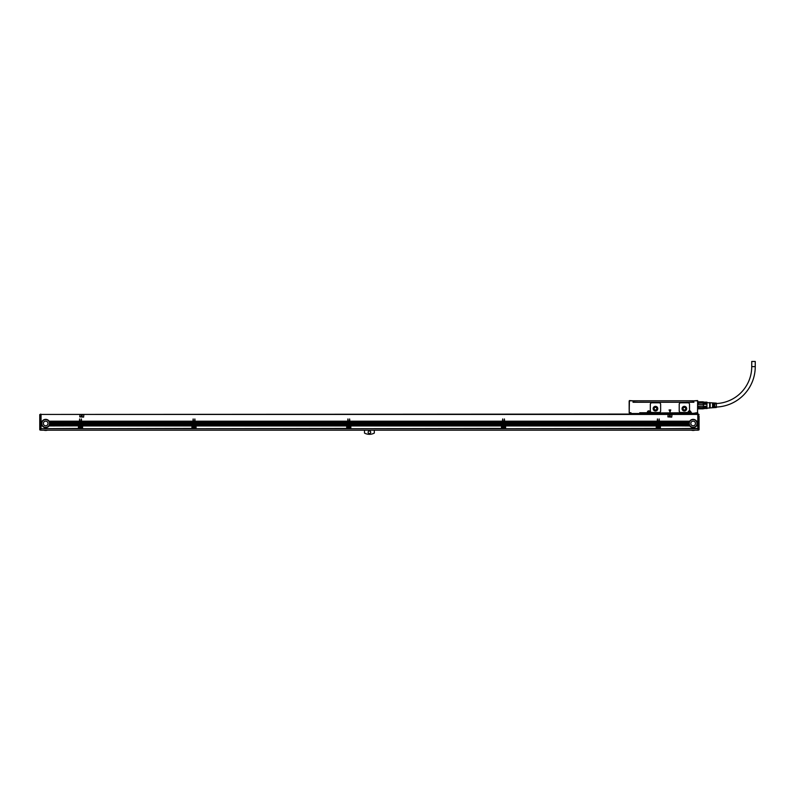 <?xml version="1.0" encoding="UTF-8"?>
<svg xmlns="http://www.w3.org/2000/svg" width="795" height="795" viewBox="0 0 795 795"><rect width="100%" height="100%" fill="white"/><g stroke="black" fill="none" stroke-linecap="round" stroke-linejoin="round"><path stroke-width="1.19" d="M698.298 404.476L703.456 404.476L703.456 403.015L698.298 403.015L698.298 404.476L703.456 404.476L703.456 406.156L698.298 406.156L698.557 407.686L698.298 406.156M703.456 403.015L703.456 402.181L697.781 402.012M698.298 408.57L697.781 409.028M703.456 404.327L706.944 404.327L706.944 408.57L706.944 407.497L703.456 407.497L703.197 408.739L698.557 408.739M698.298 408.451L706.944 408.491M703.456 407.497L703.456 406.156L698.557 406.364M698.557 402.946L698.557 404.267M703.197 401.892L698.557 401.803L703.197 401.803M709.647 407.895L703.197 408.739M703.456 407.616L698.557 407.686M703.197 407.686L703.197 406.364M703.197 404.267L703.197 402.946M706.944 406.305L703.456 406.305M703.456 402.141L706.944 402.141L706.944 403.135L703.456 403.135M706.944 404.327L706.944 403.135M709.647 408.054L709.647 402.578L710.164 402.737L710.164 407.895L709.647 408.054M710.164 407.895L712.529 407.746L712.529 405.828L713.045 405.828L713.045 407.716L713.672 407.676L713.672 405.828L714.188 405.828L714.188 407.646L714.804 407.606L714.804 405.828L715.321 407.577L716.355 407.507L716.355 403.125L715.321 403.055L714.804 404.804L714.804 403.025L714.188 402.986L714.188 404.804L713.672 404.804L713.672 402.956L713.045 402.916L713.045 404.804L712.529 404.804L712.529 402.886L710.164 402.737M714.804 407.07A40.446 40.446 0 0 0 715.321 407.07M716.355 407.04A40.446 40.446 0 0 0 755.25 366.624L751.742 366.624A36.938 36.938 0 0 1 716.355 403.532M714.804 403.562A36.938 36.938 0 0 0 715.321 403.562M693.647 401.654L693.647 400.829L693.906 402.27L633.029 402.27L633.029 400.829L633.287 402.27M755.25 366.624L755.25 361.467L751.742 361.467L751.742 366.624M669.072 409.942L670.016 411.969L670.771 409.942L669.072 409.942M685.529 402.27L687.317 402.191M639.637 402.191L685.648 402.27M697.781 407.726L697.781 408.491M697.523 400.571L693.647 400.829L697.781 400.829L697.523 413.003L697.622 400.67M629.322 400.67L629.243 412.923L630.972 412.744L630.455 413.003L630.972 412.744L630.972 413.519L640.253 413.519L639.736 412.744L647.478 413.003L647.687 412.227L647.736 412.844M633.287 400.829L629.421 400.571L633.029 400.829L629.421 400.829L629.163 412.585M629.421 412.744L630.972 412.744L630.972 413.519L639.736 413.519L639.736 412.744L639.995 413.261L639.736 412.744L647.378 412.744L647.378 412.227A1.391 1.391 0 0 1 650.091 411.8A1.391 1.391 0 0 1 650.161 412.227L649.903 412.844L650.161 412.227M647.378 412.227L647.637 412.227A1.133 1.133 0 0 1 649.853 411.88A1.133 1.133 0 0 1 649.903 412.227L650.062 413.003L688.44 413.003L649.853 413.003L688.44 413.003M690.855 411.8A1.391 1.391 0 0 0 689.146 410.886A1.391 1.391 0 0 1 690.915 412.227L690.607 413.003L690.656 412.227C690.219 410.965 689.504 410.786 688.52 411.691L688.391 412.227A1.133 1.133 0 0 1 690.607 411.88A1.133 1.133 0 0 1 690.656 412.227C690.219 410.965 689.504 410.786 688.52 411.691L688.49 412.227A1.034 1.034 0 0 1 689.523 411.194A1.034 1.034 0 0 1 690.557 412.227L690.557 413.519L695.973 413.519L695.973 412.744L696.49 413.003L695.973 412.744L695.973 413.519M687.635 412.486A0.517 0.517 0 0 0 688.142 412.039A1.391 1.391 0 0 1 689.146 410.886A0.517 0.517 0 0 0 689.523 410.389L689.523 404.337A1.55 1.55 0 0 0 687.973 402.787L680.759 402.787A1.55 1.55 0 0 0 679.208 404.337L679.208 410.935A1.55 1.55 0 0 0 680.759 412.486L687.635 412.486M690.815 413.003L691.59 412.744L691.074 413.003L691.59 412.744L691.59 413.519L690.656 412.844M690.915 412.744L691.59 413.261L640.253 413.519M697.523 412.744L691.59 413.519M696.231 413.261L697.781 412.585M659.085 412.486L651.86 412.486A1.55 1.55 0 0 1 650.32 410.935L650.32 404.337A1.55 1.55 0 0 1 651.86 402.787L659.085 402.787A1.55 1.55 0 0 1 660.635 404.337L660.635 410.935A1.55 1.55 0 0 1 659.085 412.486M647.736 413.003L647.736 412.227A1.034 1.034 0 0 1 648.77 411.194A1.034 1.034 0 0 1 649.803 412.227L649.803 413.003L688.132 412.744L688.132 412.227A1.391 1.391 0 0 1 688.142 412.039M629.163 401.187L629.163 409.028M629.163 409.057L629.163 409.594M693.111 402.061L693.628 402.061L693.111 400.779L693.111 402.061L687.218 402.27M693.111 400.779L633.317 400.779L633.317 402.061L639.727 402.27M629.421 413.003L630.296 413.003M639.995 413.261L647.478 413.003L639.736 413.519M682.04 408.67A2.325 2.325 0 0 0 684.366 410.995A2.325 2.325 0 0 0 686.691 408.67A2.325 2.325 0 0 0 684.366 406.344A2.325 2.325 0 0 0 682.04 408.67C683.591 405.679 685.141 405.679 686.691 408.67M653.152 408.67A2.325 2.325 0 0 0 655.478 410.995A2.325 2.325 0 0 0 657.793 408.67A2.325 2.325 0 0 0 655.478 406.344A2.325 2.325 0 0 0 653.152 408.67C654.702 405.679 656.253 405.679 657.793 408.67M690.557 414.036L690.557 413.519L640.77 413.519L640.77 414.036M648.402 411.562A0.765 0.765 0 0 0 648.104 412.595A0.765 0.765 0 0 0 649.137 412.893A0.765 0.765 0 0 0 649.436 411.86A0.765 0.765 0 0 0 648.402 411.562C647.786 412.476 648.024 412.923 649.137 412.893M689.156 411.562A0.765 0.765 0 0 0 688.858 412.595A0.765 0.765 0 0 0 689.891 412.893A0.765 0.765 0 0 0 690.189 411.86A0.765 0.765 0 0 0 689.156 411.562C688.54 412.476 688.788 412.923 689.891 412.893A0.765 0.765 0 0 0 690.189 411.86A0.765 0.765 0 0 0 689.156 411.562M682.299 408.67A2.067 2.067 0 0 0 684.366 410.737A2.067 2.067 0 0 0 686.433 408.67A2.067 2.067 0 0 0 684.366 406.603A2.067 2.067 0 0 0 682.299 408.67M653.41 408.67A2.067 2.067 0 0 0 655.478 410.737A2.067 2.067 0 0 0 657.535 408.67A2.067 2.067 0 0 0 655.478 406.603A2.067 2.067 0 0 0 653.41 408.67L654.007 410.121M654.027 410.141L655.458 410.737L656.928 410.141L657.535 408.67M629.839 413.152L629.322 412.983M683.054 408.67A1.312 1.312 0 0 0 684.366 409.982A1.312 1.312 0 0 0 685.678 408.67A1.312 1.312 0 0 0 684.366 407.358A1.312 1.312 0 0 0 683.054 408.67M697.106 413.152L697.622 412.983M654.156 408.67A1.312 1.312 0 0 0 655.478 409.982A1.312 1.312 0 0 0 656.789 408.67A1.312 1.312 0 0 0 655.478 407.358A1.312 1.312 0 0 0 654.156 408.67M648.66 412.794L648.203 412.128L648.869 411.661L649.336 412.337L648.66 412.794M689.424 412.794L688.957 412.128L689.623 411.661L690.09 412.337L689.424 412.794M698.04 414.443L41.042 414.443L41.042 421.201L42.234 421.201A4.124 4.124 0 0 1 49.131 421.201L79.401 421.201L79.659 418.935L79.917 421.201L81.1 421.201L81.358 418.935L81.617 421.201L192.897 421.201L193.155 418.935L193.414 421.201L194.596 421.201L194.855 418.935L195.113 421.201L347.663 421.201L347.922 418.935L348.18 421.201L349.363 421.201L349.621 418.935L349.88 421.201L502.43 421.201L502.688 418.935L502.947 421.201L504.139 421.201L504.398 418.935L504.656 421.201L657.207 421.201L657.465 418.935L657.723 421.201L658.906 421.201L659.164 418.935L659.423 421.201L689.692 421.201A4.124 4.124 0 0 1 696.579 421.201L697.781 421.201L697.781 414.036L40.783 414.443M41.042 428.694L78.447 428.445L41.042 428.694M79.401 421.201L79.401 424.749L49.628 424.679A4.124 4.124 0 0 1 49.608 424.749L49.588 424.818A4.124 4.124 0 0 1 49.439 425.176L78.755 425.176A0.775 0.775 0 0 1 79.212 425.027A0.775 0.775 0 0 0 78.755 425.176L78.606 425.315A0.775 0.775 0 0 0 78.447 425.802L48.982 425.951A4.124 4.124 0 0 1 42.383 425.951L41.042 425.812L41.042 428.445M41.042 425.812L42.234 425.742A4.124 4.124 0 0 1 42.026 425.385L41.926 425.176A4.124 4.124 0 0 1 41.777 424.818L41.718 424.609A4.124 4.124 0 0 1 41.628 424.252L41.598 424.043A4.124 4.124 0 0 1 41.559 423.685L41.559 423.477A4.124 4.124 0 0 1 41.579 423.049L41.042 423.119L41.559 423.477M41.042 425.315L41.986 425.315A4.124 4.124 0 0 1 41.956 425.246L41.042 425.742M41.042 425.246L41.926 425.176M41.738 424.679L41.042 425.176M41.042 424.679L41.718 424.609M41.042 424.182L41.618 424.182A4.124 4.124 0 0 1 41.608 424.113L41.042 424.609M41.042 424.113L41.598 424.043M41.042 423.685L41.559 423.685A4.124 4.124 0 0 1 41.559 423.546L41.042 424.043M41.042 423.119L41.598 422.91L41.042 423.049M41.598 422.91A4.124 4.124 0 0 1 41.678 422.483L41.698 422.403A4.124 4.124 0 0 1 41.718 422.344L41.042 422.91M41.042 422.403L41.718 422.344A4.124 4.124 0 0 1 41.926 421.777L41.042 422.344M41.042 421.976L41.926 421.777A4.124 4.124 0 0 1 42.105 421.41L42.145 421.35A4.124 4.124 0 0 1 42.195 421.271L41.042 421.777M42.234 421.201L41.042 421.35M41.042 422.483L41.678 422.483L41.042 422.543M79.401 421.35L49.22 421.35A4.124 4.124 0 0 0 49.131 421.201L49.26 421.41A4.124 4.124 0 0 1 49.439 421.777L49.529 421.976A4.124 4.124 0 0 1 49.648 422.344L49.707 422.543A4.124 4.124 0 0 1 49.767 422.91L49.797 423.119A4.124 4.124 0 0 1 49.807 423.477L79.401 423.477M41.588 422.99A4.124 4.124 0 0 1 41.588 422.97L41.042 422.97M79.401 421.777L49.439 421.777A4.124 4.124 0 0 1 49.529 421.976L79.401 421.976M79.401 422.344L49.648 422.344A4.124 4.124 0 0 1 49.668 422.403L79.401 422.403M79.401 422.483L49.688 422.483A4.124 4.124 0 0 1 49.707 422.543L79.401 422.543M49.777 422.97A4.124 4.124 0 0 1 49.777 422.99L79.401 422.97M79.401 423.049L49.787 423.049A4.124 4.124 0 0 1 49.797 423.119L79.401 423.119M81.1 424.818L79.917 424.679L81.1 424.818L78.963 425.742L80.047 425.742A1.083 1.083 0 0 1 80.971 425.742L79.888 425.385L81.1 425.246M79.917 424.679L81.1 424.679M81.1 424.252L79.917 424.252M79.917 424.113L81.1 424.113M81.1 423.685L79.917 423.685M79.917 423.546L81.1 423.546M81.1 423.119L79.917 423.119M79.917 422.97L81.1 422.97M81.1 422.543L79.917 422.543M79.917 422.403L81.1 422.403M81.1 421.976L79.917 421.976M79.917 421.837L81.1 421.837M81.1 421.41L79.917 421.41M81.617 424.679L192.897 424.252L81.617 424.679L192.718 425.027A0.775 0.775 0 0 0 192.251 425.176L192.171 425.246A0.775 0.775 0 0 0 192.062 425.385L82.451 425.385A0.775 0.775 0 0 0 82.402 425.315L82.342 425.246A0.775 0.775 0 0 1 82.372 425.285M192.897 424.252L81.617 424.252M81.617 424.113L192.897 424.113M192.897 423.685L81.617 423.685M81.617 423.546L192.897 423.546M192.897 423.119L81.617 423.119M81.617 422.97L192.897 422.97M192.897 422.543L81.617 422.543M81.617 422.403L192.897 422.403M192.897 421.976L81.617 421.976M81.617 421.837L192.897 421.837M192.897 421.41L81.617 421.41M81.796 425.027A0.775 0.775 0 0 1 82.263 425.176A0.775 0.775 0 0 0 81.796 425.027L81.617 424.818M194.596 424.818L193.414 424.679L194.596 424.818L192.46 425.742L193.543 425.742A1.083 1.083 0 0 1 194.467 425.742L193.404 425.315L194.596 425.246M193.414 424.679L194.596 424.679M194.596 424.252L193.414 424.252M193.414 424.113L194.596 424.113M194.596 423.685L193.414 423.685M193.414 423.546L194.596 423.546M194.596 423.119L193.414 423.119M193.414 422.97L194.596 422.97M194.596 422.543L193.414 422.543M193.414 422.403L194.596 422.403M194.596 421.976L193.414 421.976M193.414 421.837L194.596 421.837M194.596 421.41L193.414 421.41M195.113 424.679L347.663 424.252L195.113 424.679L347.485 425.027A0.775 0.775 0 0 0 347.017 425.176L346.938 425.246A0.775 0.775 0 0 0 346.829 425.385L195.948 425.385A0.775 0.775 0 0 0 195.838 425.246L195.898 425.315M347.663 424.252L195.113 424.252M195.113 424.113L347.663 424.113M347.663 423.685L195.113 423.685M195.113 423.546L347.663 423.546M347.663 423.119L195.113 423.119M195.113 422.97L347.663 422.97M347.663 422.543L195.113 422.543M195.113 422.403L347.663 422.403M347.663 421.976L195.113 421.976M195.113 421.837L347.663 421.837M347.663 421.41L195.113 421.41M347.017 425.176L195.759 425.176A0.775 0.775 0 0 0 195.292 425.027L195.113 424.818M349.363 424.818L348.18 424.679L349.363 424.818L347.226 425.742L348.309 425.742A1.083 1.083 0 0 1 349.234 425.742L348.16 425.385L349.363 425.246M348.18 424.679L349.363 424.679M349.363 424.252L348.18 424.252M348.18 424.113L349.363 424.113M349.363 423.685L348.18 423.685M348.18 423.546L349.363 423.546M349.363 423.119L348.18 423.119M348.18 422.97L349.363 422.97M349.363 422.543L348.18 422.543M348.18 422.403L349.363 422.403M349.363 421.976L348.18 421.976M348.18 421.837L349.363 421.837M349.363 421.41L348.18 421.41M349.88 424.679L502.43 424.252L349.88 424.679L502.251 425.027A0.775 0.775 0 0 0 501.784 425.176L501.715 425.246A0.775 0.775 0 0 0 501.595 425.385L350.714 425.385A0.775 0.775 0 0 0 350.605 425.246L350.675 425.315M502.43 424.252L349.88 424.252M349.88 424.113L502.43 424.113M502.43 423.685L349.88 423.685M349.88 423.546L502.43 423.546M502.43 423.119L349.88 423.119M349.88 422.97L502.43 422.97M502.43 422.543L349.88 422.543M349.88 422.403L502.43 422.403M502.43 421.976L349.88 421.976M349.88 421.837L502.43 421.837M502.43 421.41L349.88 421.41M501.784 425.176L350.525 425.176A0.775 0.775 0 0 0 350.058 425.027L349.88 424.818M504.139 424.818L502.947 424.679L504.139 424.818L502.003 425.742L503.086 425.742A1.083 1.083 0 0 1 504 425.742L502.927 425.385L504.139 425.246M502.947 424.679L504.139 424.679M504.139 424.252L502.947 424.252M502.947 424.113L504.139 424.113M504.139 423.685L502.947 423.685M502.947 423.546L504.139 423.546M504.139 423.119L502.947 423.119M502.947 422.97L504.139 422.97M504.139 422.543L502.947 422.543M502.947 422.403L504.139 422.403M504.139 421.976L502.947 421.976M502.947 421.837L504.139 421.837M504.139 421.41L502.947 421.41M504.656 424.679L657.207 424.252L504.656 424.679L657.028 425.027A0.775 0.775 0 0 0 656.561 425.176L656.481 425.246A0.775 0.775 0 0 0 656.372 425.385L505.491 425.385A0.775 0.775 0 0 0 505.372 425.246L505.441 425.315M657.207 424.252L504.656 424.252M504.656 424.113L657.207 424.113M657.207 423.685L504.656 423.685M504.656 423.546L657.207 423.546M657.207 423.119L504.656 423.119M504.656 422.97L657.207 422.97M657.207 422.543L504.656 422.543M504.656 422.403L657.207 422.403M657.207 421.976L504.656 421.976M504.656 421.837L657.207 421.837M657.207 421.41L504.656 421.41M656.561 425.176L505.302 425.176A0.775 0.775 0 0 0 504.835 425.027L504.656 424.818M658.906 424.818L657.723 424.679L658.906 424.818L656.769 425.742L657.853 425.742A1.083 1.083 0 0 1 658.777 425.742L657.694 425.385L658.906 425.246M657.723 424.679L658.906 424.679M658.906 424.252L657.723 424.252M657.723 424.113L658.906 424.113M658.906 423.685L657.723 423.685M657.723 423.546L658.906 423.546M658.906 423.119L657.723 423.119M657.723 422.97L658.906 422.97M658.906 422.543L657.723 422.543M657.723 422.403L658.906 422.403M658.906 421.976L657.723 421.976M657.723 421.837L658.906 421.837M658.906 421.41L657.723 421.41M697.781 424.182L697.225 424.043A4.124 4.124 0 0 0 697.255 423.685L697.265 423.546A4.124 4.124 0 0 1 697.255 423.685L697.781 424.252L697.205 424.182A4.124 4.124 0 0 1 689.831 425.951L689.692 425.742A4.124 4.124 0 0 1 689.474 425.385L660.069 425.176A0.775 0.775 0 0 0 659.602 425.027L689.235 424.818L659.423 424.679L689.046 424.043A4.124 4.124 0 0 1 689.017 423.685L689.007 423.477A4.124 4.124 0 0 1 689.036 423.019L659.423 423.119L689.007 423.477M659.423 424.182L689.066 424.182A4.124 4.124 0 0 1 689.056 424.113L659.423 424.252M659.423 424.113L689.017 423.685M659.423 423.616L689.007 423.616A4.124 4.124 0 0 1 689.007 423.546L659.423 423.685M659.423 423.049L689.036 422.97A4.124 4.124 0 0 1 689.046 422.91L659.423 423.119M659.423 422.97L689.116 422.543A4.124 4.124 0 0 1 689.136 422.453M689.146 422.423A4.124 4.124 0 0 1 689.166 422.344L659.423 422.543M659.423 422.403L689.285 421.976A4.124 4.124 0 0 1 689.374 421.777L689.285 421.976A4.124 4.124 0 0 0 689.166 422.344L659.423 422.344M689.344 421.837L659.423 421.976M659.423 421.837L689.563 421.41A4.124 4.124 0 0 1 689.643 421.271L689.563 421.41A4.124 4.124 0 0 0 689.374 421.777L659.423 421.777M689.692 421.201L659.423 421.41M659.423 422.91L689.046 422.91A4.124 4.124 0 0 1 689.116 422.543L659.423 422.483M697.781 421.41L696.708 421.41A4.124 4.124 0 0 0 696.579 421.201L696.708 421.41A4.124 4.124 0 0 1 696.897 421.777L696.986 421.976A4.124 4.124 0 0 1 697.106 422.344L697.155 422.543A4.124 4.124 0 0 1 697.225 422.91L697.245 423.119A4.124 4.124 0 0 1 697.265 423.477L697.781 423.477L697.781 421.201M697.781 421.777L696.897 421.777A4.124 4.124 0 0 1 696.986 421.976L697.781 421.976M697.781 422.344L697.106 422.344A4.124 4.124 0 0 1 697.155 422.543L697.781 422.543M697.781 422.91L697.225 422.91A4.124 4.124 0 0 1 697.235 422.99L697.781 422.97M697.235 423.019A4.124 4.124 0 0 1 697.245 423.119L697.781 423.119M697.781 424.252L697.086 424.679L697.781 424.609M697.781 424.749L697.036 424.818L697.781 424.679M697.781 424.818L696.867 425.246L697.781 425.176M697.781 425.315L696.798 425.385L697.781 425.246M697.781 425.385L696.539 425.812L697.781 425.742M697.781 425.882L696.44 425.951L697.781 425.812M697.781 425.951L697.781 428.734L660.377 428.694L697.781 428.445M79.729 416.868L83.604 417.127L83.863 414.811L79.987 414.553L79.729 416.868M667.86 416.868L671.725 417.127L671.984 414.811L668.118 414.553L667.86 416.868M689.732 425.812L660.377 425.812A0.775 0.775 0 0 0 660.377 425.742L689.831 425.951A4.124 4.124 0 0 1 689.692 425.742L660.377 425.742A0.775 0.775 0 0 0 660.148 425.246L689.474 425.385A4.124 4.124 0 0 1 689.444 425.315L660.208 425.315M656.253 425.882L505.61 425.882L656.253 425.742A0.775 0.775 0 0 1 656.372 425.385L505.491 425.385A0.775 0.775 0 0 1 505.6 425.742L505.61 425.802A0.775 0.775 0 0 0 505.6 425.742L656.253 425.742A0.775 0.775 0 0 0 656.253 425.802L656.253 428.734L505.61 428.694L656.253 428.445M501.476 425.882L350.834 425.812L501.486 425.742A0.775 0.775 0 0 1 501.595 425.385L350.714 425.385A0.775 0.775 0 0 1 350.834 425.742L350.834 425.802A0.775 0.775 0 0 0 350.834 425.742L501.486 425.742A0.775 0.775 0 0 0 501.476 425.802L501.476 428.734L350.834 428.694L501.476 428.445M346.709 425.882L196.067 425.882L346.709 425.742A0.775 0.775 0 0 1 346.829 425.385L195.948 425.385A0.775 0.775 0 0 1 196.067 425.742L196.067 425.802A0.775 0.775 0 0 0 196.067 425.742L346.709 425.742A0.775 0.775 0 0 0 346.709 425.802L346.709 428.734L196.067 428.694L346.709 428.445M82.571 425.742L82.571 425.802A0.775 0.775 0 0 0 82.451 425.385A0.775 0.775 0 0 1 82.571 425.742L191.943 425.742A0.775 0.775 0 0 0 191.943 425.802L191.943 428.734L82.571 428.694L191.943 428.445M49.409 425.246L49.439 425.176A4.124 4.124 0 0 1 49.34 425.385L78.675 425.246A0.775 0.775 0 0 0 78.635 425.285M41.042 425.951L42.383 425.951M78.447 425.951L78.447 428.445M41.042 425.882L42.334 425.882A4.124 4.124 0 0 1 42.284 425.812L42.234 425.742A4.124 4.124 0 0 1 42.026 425.385L41.042 425.385M41.042 424.818L41.777 424.818M41.042 424.252L41.628 424.252A4.124 4.124 0 0 0 41.757 424.749L41.042 424.749M41.042 421.41L42.105 421.41M49.26 421.41L79.401 421.41M49.767 422.91L79.401 422.91M79.401 423.546L49.807 423.477A4.124 4.124 0 0 1 49.807 423.546L49.807 423.685A4.124 4.124 0 0 1 49.767 424.043L79.401 424.043M79.401 424.679L49.648 424.609A4.124 4.124 0 0 0 49.737 424.252L49.767 424.043M49.379 425.315L78.566 425.385L49.34 425.385A4.124 4.124 0 0 1 49.032 425.882L78.447 425.802L49.081 425.812M48.982 425.951L78.447 425.882M49.807 423.596A4.124 4.124 0 0 1 49.807 423.616L79.401 423.616M49.747 424.162A4.124 4.124 0 0 1 49.747 424.182L79.401 424.182M41.817 423.477A3.866 3.866 0 0 0 45.683 427.342A3.866 3.866 0 0 0 49.548 423.477A3.866 3.866 0 0 0 45.683 419.611A3.866 3.866 0 0 0 41.817 423.477M49.588 424.818L79.401 424.818M49.648 424.609L79.401 424.609M49.737 424.252L79.401 424.252M49.807 423.685L79.401 423.685M79.917 425.176L81.1 425.176M79.917 421.777L81.1 421.777M79.917 422.344L81.1 422.344M79.917 422.91L81.1 422.91M79.917 423.477L81.1 423.477M79.917 424.043L81.1 424.043M79.917 424.609L81.1 424.609M81.617 424.609L192.897 424.609M192.102 425.315L82.263 425.176L192.251 425.176M81.617 421.777L192.897 421.777M81.617 422.344L192.897 422.344M81.617 422.91L192.897 422.91M81.617 423.477L192.897 423.477M81.617 424.043L192.897 424.043M193.414 425.176L194.596 425.176M193.414 421.777L194.596 421.777M193.414 422.344L194.596 422.344M193.414 422.91L194.596 422.91M193.414 423.477L194.596 423.477M193.414 424.043L194.596 424.043M193.414 424.609L194.596 424.609M195.113 424.609L347.663 424.609M195.113 421.777L347.663 421.777M195.113 422.344L347.663 422.344M195.113 422.91L347.663 422.91M195.113 423.477L347.663 423.477M195.113 424.043L347.663 424.043M348.18 425.176L349.363 425.176M348.18 421.777L349.363 421.777M348.18 422.344L349.363 422.344M348.18 422.91L349.363 422.91M348.18 423.477L349.363 423.477M348.18 424.043L349.363 424.043M348.18 424.609L349.363 424.609M349.88 424.609L502.43 424.609M349.88 421.777L502.43 421.777M349.88 422.344L502.43 422.344M349.88 422.91L502.43 422.91M349.88 423.477L502.43 423.477M349.88 424.043L502.43 424.043M502.947 425.176L504.139 425.176M502.947 421.777L504.139 421.777M502.947 422.344L504.139 422.344M502.947 422.91L504.139 422.91M502.947 423.477L504.139 423.477M502.947 424.043L504.139 424.043M502.947 424.609L504.139 424.609M504.656 424.609L657.207 424.609M504.656 421.777L657.207 421.777M504.656 422.344L657.207 422.344M504.656 422.91L657.207 422.91M504.656 423.477L657.207 423.477M504.656 424.043L657.207 424.043M657.723 425.176L658.906 425.176M657.723 421.777L658.906 421.777M657.723 422.344L658.906 422.344M657.723 422.91L658.906 422.91M657.723 423.477L658.906 423.477M657.723 424.043L658.906 424.043M657.723 424.609L658.906 424.609M659.423 424.609L689.166 424.609A4.124 4.124 0 0 1 689.086 424.252M659.423 424.749L689.215 424.749A4.124 4.124 0 0 1 689.186 424.679L689.166 424.609M660.069 425.176L689.404 425.246A4.124 4.124 0 0 1 689.235 424.818M659.423 424.043L689.046 424.043M697.265 423.546L697.265 423.477A4.124 4.124 0 0 1 697.265 423.516L697.781 423.546M697.781 424.043L697.225 424.043A4.124 4.124 0 0 1 697.205 424.142L697.781 424.113M689.265 423.477A3.866 3.866 0 0 0 693.141 427.342A3.866 3.866 0 0 0 697.006 423.477A3.866 3.866 0 0 0 693.141 419.611A3.866 3.866 0 0 0 689.265 423.477M660.377 425.951L660.377 428.445M39.75 418.319L39.75 428.217L39.75 414.602L40.783 414.086L40.783 430.184L698.04 430.184L698.04 414.086L698.557 414.086L699.073 414.602L698.557 414.344L698.557 428.326L698.04 428.326M80.047 425.742L78.953 425.882L78.953 428.445L82.054 428.445L82.054 425.882L81.189 425.882L82.054 425.951M78.953 425.882L79.927 425.812M82.054 428.445L78.953 428.445M81.09 425.812L81.189 425.882A1.083 1.083 0 0 0 80.971 425.742L82.054 425.882M191.943 425.882L82.571 425.882L82.571 428.445M82.571 425.882L191.943 425.742A0.775 0.775 0 0 1 192.062 425.385L82.451 425.385M193.543 425.742L192.46 425.882L192.46 428.445L195.55 428.445L195.55 425.882L194.686 425.882L195.55 425.951M192.46 425.882L193.423 425.812M195.55 428.445L192.46 428.445M194.586 425.812L194.686 425.882A1.083 1.083 0 0 0 194.467 425.742L195.55 425.882M195.759 425.176L346.878 425.315M196.067 425.882L196.067 428.445M348.309 425.742L347.226 425.882L347.226 428.445L350.317 428.445L350.317 425.882L349.452 425.882L350.317 425.951M347.226 425.882L348.19 425.812M350.317 428.445L347.226 428.445M349.353 425.812L349.452 425.882A1.083 1.083 0 0 0 349.234 425.742L350.317 425.882M350.525 425.176L501.645 425.315M350.834 425.882L350.834 428.445M503.086 425.742L501.993 425.882L501.993 428.445L505.093 428.445L505.093 425.882L504.298 425.951A1.083 1.083 0 0 1 504.06 427.68A1.083 1.083 0 0 1 502.788 425.951L501.993 425.951M501.993 425.882L502.957 425.812M505.093 428.445L501.993 428.445M504.129 425.812L504.229 425.882A1.083 1.083 0 0 0 504 425.742L505.093 425.882M505.302 425.176L656.412 425.315M505.61 425.882L505.61 428.445M657.853 425.742L656.769 425.882L656.769 428.445L659.86 428.445L659.86 425.882L659.075 425.951A1.083 1.083 0 0 1 658.836 427.68A1.083 1.083 0 0 1 657.554 425.951L656.769 425.951M656.769 425.882L657.733 425.812A1.083 1.083 0 0 0 657.634 425.882L657.554 425.951M659.86 428.445L656.769 428.445M658.777 425.742L659.86 425.882M81.696 414.871L81.03 416.679L82.471 416.819L81.696 414.871M669.827 414.871L669.152 416.679L670.592 416.819L669.827 414.871M78.953 425.951L79.748 425.951A1.083 1.083 0 0 0 81.02 427.68A1.083 1.083 0 0 0 81.269 425.951M82.571 425.951L191.943 425.951M194.765 425.951A1.083 1.083 0 0 1 194.527 427.68A1.083 1.083 0 0 1 193.245 425.951L192.46 425.951M196.067 425.951L346.709 425.951M347.226 425.951L348.011 425.951A1.083 1.083 0 0 0 349.293 427.68A1.083 1.083 0 0 0 349.532 425.951M350.834 425.951L501.476 425.951M504.298 425.951L505.093 425.951M505.61 425.951L656.253 425.951M659.075 425.951L659.86 425.951M43.646 424.59A2.325 2.325 0 0 1 44.57 421.439A2.325 2.325 0 0 1 47.72 422.364A2.325 2.325 0 0 1 46.796 425.514A2.325 2.325 0 0 1 43.646 424.59M658.836 427.68L659.264 426.209L657.813 425.762M691.094 424.59A2.325 2.325 0 0 1 692.028 421.439A2.325 2.325 0 0 1 695.178 422.364A2.325 2.325 0 0 1 694.254 425.514A2.325 2.325 0 0 1 691.094 424.59M39.75 417.981L39.75 414.602L40.783 414.344M40.783 428.326L39.75 428.575L40.267 428.326L40.267 414.344L39.75 414.602L40.267 414.344M79.967 425.782L79.55 427.243L81.02 427.68M699.073 416.043L699.073 429.558A0.517 0.517 0 0 1 698.557 430.075L698.04 430.075M699.073 429.558A0.517 0.517 0 0 1 698.557 430.075L698.04 428.952L699.073 428.217L698.557 428.505L699.073 428.873M698.04 428.505L699.073 428.217L698.557 428.326L699.073 428.217L699.073 420.585M698.557 414.344L698.04 414.344M39.75 428.575L40.783 428.952L40.267 430.075A0.517 0.517 0 0 1 39.75 429.558L39.75 428.575L39.75 429.558A0.517 0.517 0 0 0 40.267 430.075L40.783 430.075M43.854 430.184A6.608 6.608 0 0 0 47.511 430.184M374.306 430.184L374.306 433.096A10.474 10.474 0 0 1 364.507 433.096L364.507 430.184M370.699 432.241A1.292 1.292 0 0 1 369.407 433.533A1.292 1.292 0 0 1 368.115 432.241A1.292 1.292 0 0 1 369.407 430.96A1.292 1.292 0 0 1 370.699 432.241M691.312 430.184A6.608 6.608 0 0 0 694.959 430.184M81.001 427.63A1.034 1.034 0 0 0 81.408 426.229A1.034 1.034 0 0 0 80.007 425.822A1.034 1.034 0 0 0 79.599 427.223A1.034 1.034 0 0 0 81.001 427.63M194.497 427.63A1.034 1.034 0 0 0 194.914 426.229A1.034 1.034 0 0 0 193.513 425.822A1.034 1.034 0 0 0 193.096 427.223A1.034 1.034 0 0 0 194.497 427.63M349.263 427.63A1.034 1.034 0 0 0 349.681 426.229A1.034 1.034 0 0 0 348.28 425.822A1.034 1.034 0 0 0 347.872 427.223A1.034 1.034 0 0 0 349.263 427.63M504.04 427.63A1.034 1.034 0 0 0 504.447 426.229A1.034 1.034 0 0 0 503.046 425.822A1.034 1.034 0 0 0 502.639 427.223A1.034 1.034 0 0 0 504.04 427.63M658.807 427.63A1.034 1.034 0 0 0 659.214 426.229A1.034 1.034 0 0 0 657.823 425.822A1.034 1.034 0 0 0 657.405 427.223A1.034 1.034 0 0 0 658.807 427.63M80.404 427.084L79.888 426.627L80.613 426.11L81.13 426.826L80.404 427.084M193.901 427.084L193.384 426.627L194.109 426.11L194.626 426.826L193.901 427.084M348.667 427.084L348.15 426.627L348.876 426.11L349.393 426.826L348.667 427.084M503.444 427.084L502.927 426.627L503.642 426.11L504.159 426.826L503.444 427.084M658.21 427.084L657.694 426.627L658.419 426.11L658.936 426.826L658.21 427.084M690.557 412.844L690.607 412.227A1.083 1.083 0 0 0 688.569 411.721A1.083 1.083 0 0 0 688.44 412.227L688.132 412.227M688.569 411.721A1.083 1.083 0 0 1 690.607 412.227L690.915 412.227M633.834 400.779L633.834 402.061M688.49 412.844L688.44 412.227M649.803 412.844L649.903 412.227M649.853 412.227A1.083 1.083 0 0 0 647.816 411.721A1.083 1.083 0 0 0 647.687 412.227M648.452 411.651A0.656 0.656 0 0 0 648.193 412.545A0.656 0.656 0 0 0 649.088 412.804A0.656 0.656 0 0 0 649.346 411.909A0.656 0.656 0 0 0 648.452 411.651M689.205 411.651A0.656 0.656 0 0 0 688.947 412.545A0.656 0.656 0 0 0 689.841 412.804A0.656 0.656 0 0 0 690.1 411.909A0.656 0.656 0 0 0 689.205 411.651M79.401 421.271L49.171 421.271M697.781 421.271L696.629 421.271M660.377 428.634L659.86 428.634M656.769 428.634L656.253 428.634M505.61 428.634L505.093 428.634M501.993 428.634L501.476 428.634M350.834 428.634L350.317 428.634M347.226 428.634L346.709 428.634M196.067 428.634L195.55 428.634M192.46 428.634L191.943 428.634M82.571 428.634L82.054 428.634M78.953 428.634L78.447 428.634M41.559 423.616L41.042 423.616M41.867 421.916L41.042 421.916M41.896 421.837L41.042 421.837M79.401 421.837L49.469 421.837M79.401 421.916L49.499 421.916M79.401 424.113L49.757 424.113M81.1 421.35L79.917 421.35M81.1 421.916L79.917 421.916M81.1 422.483L79.917 422.483M81.1 423.049L79.917 423.049M81.1 423.616L79.917 423.616M81.1 424.182L79.917 424.182M81.1 424.749L79.917 424.749M192.897 424.749L81.617 424.749M192.897 421.35L81.617 421.35M192.897 421.916L81.617 421.916M192.897 422.483L81.617 422.483M192.897 423.049L81.617 423.049M192.897 423.616L81.617 423.616M192.897 424.182L81.617 424.182M194.596 421.35L193.414 421.35M194.596 421.916L193.414 421.916M194.596 422.483L193.414 422.483M194.596 423.049L193.414 423.049M194.596 423.616L193.414 423.616M194.596 424.182L193.414 424.182M194.596 424.749L193.414 424.749M347.663 424.749L195.113 424.749M347.663 421.35L195.113 421.35M347.663 421.916L195.113 421.916M347.663 422.483L195.113 422.483M347.663 423.049L195.113 423.049M347.663 423.616L195.113 423.616M347.663 424.182L195.113 424.182M349.363 421.35L348.18 421.35M349.363 421.916L348.18 421.916M349.363 422.483L348.18 422.483M349.363 423.049L348.18 423.049M349.363 423.616L348.18 423.616M349.363 424.182L348.18 424.182M349.363 424.749L348.18 424.749M502.43 424.749L349.88 424.749M502.43 421.35L349.88 421.35M502.43 421.916L349.88 421.916M502.43 422.483L349.88 422.483M502.43 423.049L349.88 423.049M502.43 423.616L349.88 423.616M502.43 424.182L349.88 424.182M504.139 421.35L502.947 421.35M504.139 421.916L502.947 421.916M504.139 422.483L502.947 422.483M504.139 423.049L502.947 423.049M504.139 423.616L502.947 423.616M504.139 424.182L502.947 424.182M504.139 424.749L502.947 424.749M657.207 424.749L504.656 424.749M657.207 421.35L504.656 421.35M657.207 421.916L504.656 421.916M657.207 422.483L504.656 422.483M657.207 423.049L504.656 423.049M657.207 423.616L504.656 423.616M657.207 424.182L504.656 424.182M658.906 421.35L657.723 421.35M658.906 421.916L657.723 421.916M658.906 422.483L657.723 422.483M658.906 423.049L657.723 423.049M658.906 423.616L657.723 423.616M658.906 424.182L657.723 424.182M658.906 424.749L657.723 424.749M689.603 421.35L659.423 421.35M689.315 421.916L659.423 421.916M697.781 421.35L696.668 421.35M697.781 421.837L696.927 421.837M697.781 421.916L696.957 421.916M697.781 422.403L697.126 422.403M697.781 422.483L697.145 422.483M697.781 423.049L697.245 423.049M697.781 423.616L697.265 423.616M689.782 425.882L660.377 425.882M39.75 428.873L40.783 428.505M703.197 408.829L698.557 408.829M707.063 402.27L703.456 402.061M709.647 402.737L707.063 402.737M714.188 407.07L713.672 407.07M713.045 407.07L712.529 407.07M714.188 403.562L713.672 403.562M713.045 403.562L712.529 403.562M78.447 428.734L41.042 428.734M697.781 428.734L660.377 428.734M82.054 428.734L78.953 428.734M191.943 428.734L82.571 428.734M195.55 428.734L192.46 428.734M346.709 428.734L196.067 428.734M350.317 428.734L347.226 428.734M501.476 428.734L350.834 428.734M505.093 428.734L501.993 428.734M656.253 428.734L505.61 428.734M659.86 428.734L656.769 428.734"/></g></svg>
